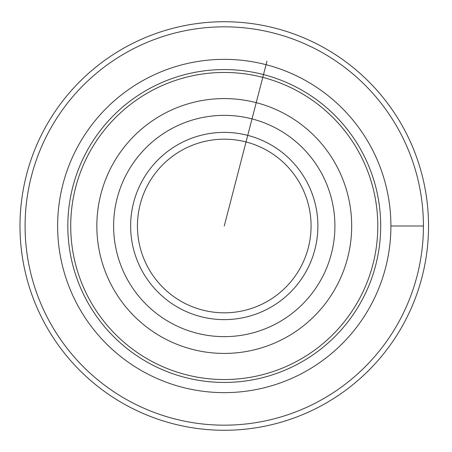 <?xml version="1.0" encoding="UTF-8"?>
<svg xmlns="http://www.w3.org/2000/svg" width="452" height="452" viewBox="0 0 452 452"><rect width="100%" height="100%" fill="white"/><g stroke="black" fill="none" stroke-linecap="round" stroke-linejoin="round"><path stroke-width="0.68" d="M137.448 226A86.818 86.818 0 0 1 267.669 150.815A86.818 86.818 0 0 1 267.669 301.185A86.818 86.818 0 0 1 137.448 226M130.639 226A93.626 93.626 0 0 1 271.076 144.917A93.626 93.626 0 0 1 271.076 307.083A93.626 93.626 0 0 1 130.639 226M96.841 226A127.419 127.419 0 0 1 287.969 115.65A127.419 127.419 0 0 1 287.969 336.35A127.419 127.419 0 0 1 96.841 226M70.721 226A153.539 153.539 0 0 1 301.032 93.033A153.539 153.539 0 0 1 301.032 358.967A153.539 153.539 0 0 1 70.721 226M423.428 226A199.162 199.162 0 0 0 124.679 53.517A199.162 199.162 0 0 0 124.679 398.483A199.162 199.162 0 0 0 423.428 226L390.901 226M428.53 226A204.27 204.27 0 0 1 122.125 402.901A204.27 204.27 0 0 1 122.125 49.099A204.27 204.27 0 0 1 428.53 226A204.27 204.27 0 0 0 122.125 49.099A204.27 204.27 0 0 0 122.125 402.901A204.27 204.27 0 0 0 428.53 226M266.957 61.218L224.26 226M113.616 226A110.65 110.65 0 0 1 279.585 130.176A110.65 110.65 0 0 1 279.585 321.824A110.65 110.65 0 0 1 113.616 226M67.828 226A156.432 156.432 0 0 1 302.478 90.524A156.432 156.432 0 0 1 302.478 361.476A156.432 156.432 0 0 1 67.828 226M57.624 226A166.635 166.635 0 0 1 307.58 81.688A166.635 166.635 0 0 1 307.58 370.312A166.635 166.635 0 0 1 57.624 226"/></g></svg>
